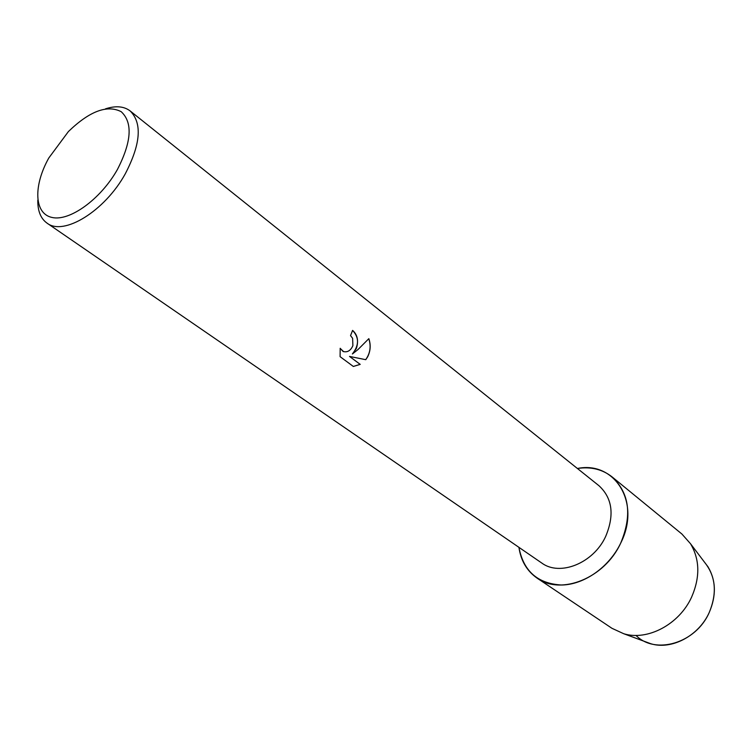 <?xml version="1.0" encoding="UTF-8"?>
<svg xmlns="http://www.w3.org/2000/svg" width="752" height="752" viewBox="0 0 752 752"><rect width="100%" height="100%" fill="white"/><g stroke="black" fill="none" stroke-linecap="round" stroke-linejoin="round"><path stroke-width="1.13" d="M645.395 641.738L650.847 643.75C671.498 650.151 698.702 635.938 709.145 612.683C716.468 595.706 716.073 580.403 707.961 566.754L704.445 562.12C715.782 576.173 717.352 593.027 709.145 612.683C695.816 643.242 655.236 655.142 635.976 635.402M105.468 108.852C115.723 105.534 123.958 106.229 130.171 110.958L598.987 485.736C612.419 498.172 614.628 515.111 605.623 536.552C593.394 563.257 559.855 576.643 541.684 562.975L46.991 223.1C40.664 218.531 37.609 210.851 37.816 200.07M620.644 543.226C609.111 567.177 584.304 584.614 561.829 585.018C537.746 583.787 523.448 571.229 518.927 547.343C520.882 560.748 526.936 571.012 537.097 578.128C560.917 595.669 604.693 578.194 620.644 543.226C641.362 502.862 614.76 460.675 577.414 468.487C590.818 466.466 602.39 469.286 612.147 476.947C629.462 493.227 632.291 515.327 620.644 543.226M340.186 348.289L343.072 351.466C347.358 352.641 350.629 350.714 352.895 345.666L352.613 338.287L350.545 335.599L352.594 330.391C357.454 334.678 358.732 340.656 356.429 348.336L352.434 353.966L358.008 349.53L368.837 338.663C370.943 344.811 370.557 350.864 367.662 356.824L365.763 359.691L349.577 356.448L360.217 364.372L353.346 366.468L340.092 356.664L340.186 348.298M130.171 110.958C142.354 123.112 140.727 144.046 125.302 173.768C104.801 211.133 63.544 236.335 46.991 223.1M117.331 169.651C100.561 199.393 69.457 221.718 51.888 217.431C34.084 213.568 33.248 185.819 48.777 158.023L68.413 131.544C89.544 111.155 107.132 104.528 121.194 111.681C132.916 122.538 131.628 141.865 117.331 169.651M352.585 330.41C359.23 337.488 359.165 345.328 352.378 353.948L352.434 353.966M343.655 351.682L340.167 348.383M353.318 366.44L360.161 364.353L349.52 356.429L365.707 359.672C370.238 353.261 371.272 346.277 368.8 338.71M612.147 476.947L681.904 534.023L690.515 543.734C699.849 559.488 700.206 577.282 691.596 597.135C679.282 624.367 647.528 641.108 623.756 633.739L611.968 628.315L537.097 578.128M650.847 643.75L623.756 633.739M707.961 566.754L690.515 543.734"/></g></svg>
